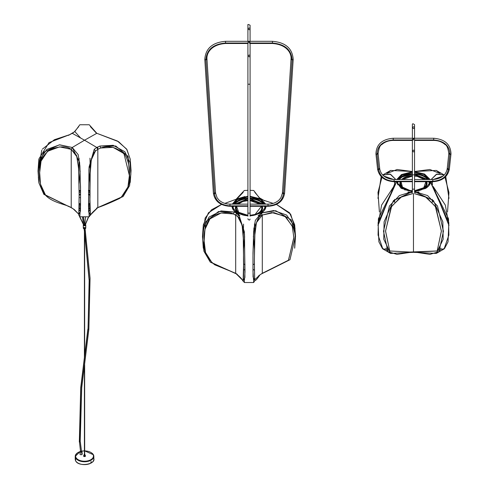 <?xml version="1.0" encoding="UTF-8"?>
<svg xmlns="http://www.w3.org/2000/svg" width="489" height="489" viewBox="0 0 489 489"><rect width="100%" height="100%" fill="white"/><g stroke="black" fill="none" stroke-linecap="round" stroke-linejoin="round"><path stroke-width="0.73" d="M79.12 203.436L80.538 203.944A8.961 5.177 0 0 1 79.12 203.436M88.503 203.95L89.921 203.442A8.961 5.177 0 0 1 88.503 203.95M89.903 195.166L88.491 194.665A8.961 5.177 0 0 1 89.903 195.166M80.551 194.671L79.139 195.172A8.961 5.177 0 0 1 80.551 194.671M80.557 197.776A1.192 0.691 180 0 1 79.848 197.58A1.192 0.691 180 0 0 80.557 197.776M89.927 204.139A9.951 5.746 180 0 1 88.509 204.573A9.951 5.746 180 0 0 89.927 204.139M80.538 204.573A9.951 5.746 180 0 1 79.12 204.133A9.951 5.746 180 0 0 80.538 204.573M79.139 194.475A9.951 5.746 180 0 1 80.551 194.041A9.951 5.746 180 0 0 79.139 194.475M88.491 194.035A9.951 5.746 180 0 1 89.909 194.469A9.951 5.746 180 0 0 88.491 194.035M79.084 207.782A15.66 9.04 0 0 0 80.508 208.045L79.084 207.782M88.54 208.045A15.66 9.04 0 0 0 89.964 207.788L88.54 208.045M89.915 190.82A15.66 9.04 0 0 0 88.503 190.563L89.915 190.82M80.538 190.569A15.66 9.04 0 0 0 79.126 190.826L80.538 190.569M83.344 227.379L83.289 227.587A1.241 0.715 180 0 1 83.295 227.544A1.241 0.715 180 0 0 83.289 227.587A1.241 0.715 180 0 0 84.352 228.296A1.241 0.715 180 0 0 85.722 227.788A1.241 0.715 180 0 1 84.352 228.296A1.241 0.715 180 0 1 83.289 227.587L83.289 228.112A1.241 0.715 0 0 1 83.338 227.911A1.241 0.715 0 0 0 83.289 228.112A1.241 0.715 0 0 0 84.352 228.821A1.241 0.715 0 0 0 85.722 228.314L85.709 227.77A1.229 0.709 0 0 1 84.377 228.277A1.229 0.709 0 0 1 83.301 227.599A1.229 0.709 0 0 0 84.377 228.277A1.229 0.709 0 0 0 85.709 227.77A1.229 0.709 0 0 0 85.758 227.599L85.771 227.544A1.241 0.715 180 0 1 85.771 227.587A1.241 0.715 180 0 1 85.722 227.788L85.709 227.77A1.229 0.709 0 0 0 85.758 227.599A1.241 0.715 180 0 1 85.722 227.788L85.722 228.314A1.241 0.715 0 0 0 85.771 228.112A1.241 0.715 0 0 0 85.722 227.911M85.716 228.339L83.289 228.112A1.241 0.715 0 0 0 84.352 228.821A1.241 0.715 0 0 0 85.722 228.314A1.241 0.715 0 0 0 85.771 228.112L85.697 228.357M85.379 228.632A1.161 0.672 180 0 1 83.68 228.632M85.771 227.501L85.722 227.703A1.241 0.715 0 0 0 85.771 227.501L85.771 225.074A1.241 0.715 180 0 1 85.722 225.276L85.648 225.197A1.161 0.672 0 0 0 85.434 224.585A1.241 0.715 180 0 1 85.771 225.074A1.241 0.715 180 0 1 85.722 225.276L85.722 227.703A1.241 0.715 0 0 1 84.352 228.21A1.241 0.715 0 0 1 83.289 227.501A1.241 0.715 0 0 1 83.338 227.299A1.241 0.715 0 0 0 83.289 227.501A1.241 0.715 0 0 0 84.352 228.21A1.241 0.715 0 0 0 85.722 227.703L85.722 227.703A1.241 0.715 0 0 0 85.771 227.501A1.241 0.715 0 0 0 85.722 227.299M85.722 227.703L85.722 225.276A1.241 0.715 180 0 1 84.352 225.784A1.241 0.715 180 0 1 83.289 225.074L83.289 227.501L85.716 227.709M85.581 227.88A1.229 0.709 180 0 1 83.478 227.88M83.68 224.549L83.68 224.549A1.241 0.715 180 0 0 83.637 224.573A1.161 0.672 0 0 1 84.67 224.341L83.637 224.579M84.823 224.359L85.3 224.506A1.161 0.672 0 0 0 84.823 224.359L85.306 224.488M85.434 224.585L85.648 225.197L83.515 224.683A1.161 0.672 0 0 0 83.417 224.818L83.417 224.818A1.161 0.672 0 0 0 84.206 225.655A1.161 0.672 0 0 0 85.648 225.197L85.722 225.276A1.241 0.715 180 0 1 84.352 225.784A1.241 0.715 180 0 1 83.289 225.074A1.241 0.715 180 0 1 83.338 224.873L83.503 224.653A1.241 0.715 180 0 0 83.362 224.83M83.705 225.117L79.701 216.743L83.784 225.056M84.45 454.623L84.45 366.261L84.45 454.623M84.45 358.688L84.45 228.858L84.45 358.688M84.683 454.55L84.615 365.038M84.615 357.447L84.615 228.858M84.988 225.368L88.521 216.841L84.988 225.368M85.068 225.374L88.607 216.835M84.793 224.653L85.538 216.963L84.793 224.653M83.851 225.184L79.701 216.737M84.646 450.852L93.43 454.758L93.833 456.384A9.303 5.373 180 0 0 93.46 454.874L93.087 454.617A8.918 5.147 180 0 1 87.042 461.005A8.918 5.147 180 0 1 75.972 457.515A8.918 5.147 180 0 1 80.227 451.561A8.918 5.147 0 0 0 75.972 457.515A8.918 5.147 0 0 0 87.042 461.005A8.918 5.147 0 0 0 93.087 454.617L93.46 454.874A9.303 5.373 180 0 1 93.833 456.384A9.303 5.373 180 0 1 85.856 461.702A9.303 5.373 180 0 1 75.606 457.9L75.972 457.515L75.606 457.9A9.303 5.373 180 0 1 75.227 456.384A9.303 5.373 180 0 1 78.093 452.508M93.087 454.617A8.918 5.147 0 0 0 84.646 450.919A8.918 5.147 180 0 1 93.087 454.617M84.414 450.919A8.918 5.147 0 0 0 81.608 451.206A8.918 5.147 180 0 1 84.414 450.919M90.972 452.508A9.303 5.373 180 0 1 93.344 454.666M93.46 457.722C97.39 464.275 78.429 467.49 75.606 460.748L75.398 458.211M91.26 461.671L90.709 461.989L91.26 461.671M75.227 456.384L75.227 459.232A9.303 5.373 0 0 0 75.606 460.748L75.606 457.9A9.303 5.373 180 0 1 75.227 456.384L80.269 451.457M93.833 456.384A9.303 5.373 180 0 1 85.856 461.702A9.303 5.373 180 0 1 75.606 457.9L75.606 460.748A9.303 5.373 0 0 0 85.856 464.55A9.303 5.373 0 0 0 93.833 459.232L93.833 456.384M90.832 462.062L91.376 461.744L90.911 462.239M85.178 456.426A0.899 0.52 180 0 1 83.882 456.426M83.619 455.944A0.929 0.538 0 0 0 83.601 456.041A0.929 0.538 0 0 0 83.637 456.194L83.637 456.194A0.929 0.538 0 0 0 84.664 456.573A0.929 0.538 0 0 0 85.459 456.041A0.929 0.538 0 0 0 85.447 455.944M83.637 456.194L83.637 456.2A0.929 0.538 0 0 0 84.664 456.573A0.929 0.538 0 0 0 85.459 456.041L83.637 456.194A0.929 0.538 0 0 1 83.601 456.041L83.637 456.2M84.823 454.391L84.242 454.391M84.102 454.929L84.958 454.929L84.939 454.495L84.102 454.574L84.939 454.495L84.102 454.574L84.12 454.996L84.939 454.642M85.178 455.455A0.929 0.538 180 0 1 85.416 455.675L85.422 455.687A0.929 0.538 180 0 1 85.459 455.84A0.929 0.538 180 0 1 84.664 456.371A0.929 0.538 180 0 1 83.637 455.992L83.668 455.962A0.899 0.52 0 0 0 84.786 456.31A0.899 0.52 0 0 0 85.392 455.669L85.422 455.681A0.929 0.538 180 0 1 85.459 455.84A0.929 0.538 180 0 1 84.664 456.371A0.929 0.538 180 0 1 83.637 455.992A0.929 0.538 180 0 1 83.601 455.84A0.929 0.538 180 0 1 83.882 455.455M85.459 456.041L85.392 455.669A0.899 0.52 180 0 1 84.786 456.31A0.899 0.52 180 0 1 83.668 455.962A0.899 0.52 180 0 1 84.065 455.369A0.899 0.52 0 0 0 83.668 455.962L83.637 455.992A0.929 0.538 180 0 1 83.601 455.84L83.601 456.041M85.392 455.669A0.899 0.52 0 0 0 84.994 455.369A0.899 0.52 180 0 1 85.392 455.669M84.102 455.436L84.12 455.882L84.939 455.565M84.102 455.815L84.939 455.748M84.084 455.51L84.994 455.436L84.084 455.51L84.084 455.002L84.084 455.51M84.976 454.856L84.065 454.929L84.976 454.856M84.976 455.357L84.976 455.002M84.12 454.996L84.12 454.642L84.12 454.996M81.687 451.995A0.862 0.501 180 0 1 80.722 452.093A0.862 0.501 180 0 1 80.214 451.61A0.862 0.501 180 0 1 80.465 451.286L80.502 451.274A0.819 0.471 0 0 0 80.502 451.94A0.819 0.471 0 0 0 81.657 451.94L81.687 451.995A0.862 0.501 180 0 1 80.722 452.093A0.862 0.501 180 0 1 80.214 451.61A0.862 0.501 180 0 1 80.465 451.286L80.599 451.213A0.819 0.471 0 0 0 80.502 451.274L79.958 454.036A1.125 0.648 0 0 0 80.612 454.666A1.125 0.648 0 0 0 81.871 454.532L81.687 451.995L81.871 454.532A1.125 0.648 0 0 0 82.201 454.036L81.938 451.61A0.862 0.501 180 0 1 81.687 451.995L81.657 451.94A0.819 0.471 0 0 0 81.602 451.243L81.608 451.249A0.862 0.501 180 0 1 81.938 451.61A0.862 0.501 180 0 1 81.687 451.995M80.599 451.225L81.657 451.94L81.602 451.243M80.679 451.854A0.544 0.312 0 0 1 80.532 451.64A0.544 0.312 180 0 1 80.581 451.512A0.544 0.312 0 0 0 80.532 451.64L81.467 451.842A0.587 0.342 180 0 1 80.587 451.414A0.587 0.342 180 0 0 81.492 451.848A0.544 0.312 0 0 0 81.59 451.536A0.544 0.312 180 0 1 81.62 451.64L81.492 451.848A0.587 0.342 180 0 0 81.596 451.445A0.587 0.342 180 0 1 81.492 451.848L81.461 451.86M80.282 453.615A1.125 0.648 0 0 0 80.282 454.532A1.125 0.648 0 0 0 81.871 454.532A1.125 0.648 0 0 0 81.804 453.578M88.02 329.256L88.864 329.219L88.02 329.256L89.273 280.05L84.646 232.116L89.273 280.05L88.02 329.256L80.881 387.881L79.475 442.184L80.184 441.775L79.475 442.184L80.881 387.881L88.02 329.256M82.617 216.945L83.631 224.555L82.617 216.945M84.206 228.834L84.414 230.374L84.206 228.834M88.051 328.926L89.151 280.478L84.646 233.045M85.092 228.779L90.062 278.272L88.864 329.219L81.724 387.795L80.184 441.775M79.444 441.793L80.563 451.738M88.576 210.728L90.013 210.484L88.576 210.728M130.208 182.464L128.051 156.346L115.795 146.028L99.884 146.04L100.655 148.008L113.02 147.354L123.925 153.522L129.383 175.502L127.941 186.957L121.351 197.146L97.831 207.568L97.831 149.328L100.655 148.008L97.831 149.328L96.804 147.476L99.884 146.04L100.655 148.008C109.133 144.982 117.299 147.33 125.16 155.037C128.803 161.938 130.196 169.182 129.334 176.761C130.086 184.799 126.932 191.988 119.866 198.314C110.282 202.813 102.934 205.893 97.831 207.568L97.831 149.328L95.459 151.009L97.831 149.328L96.804 147.476L94.243 149.298L88.967 168.949L88.607 211.859L90.361 214.903L89.23 216.786L88.521 206.468L89.077 166.969L94.243 149.298L95.459 151.009C87.843 157.764 90.593 187.25 89.909 199.524C89.817 208.051 90.025 213.296 90.52 215.258C90.826 214.041 93.265 211.48 97.831 207.568L96.571 208.131L97.831 207.568L90.398 215.019L89.909 198.296L90.214 172.984L91.302 159.891L95.459 151.009L94.243 149.298L96.804 147.476L84.524 140.215L72.244 147.482L79.615 162.47L80.52 187.177L80.532 205.398L79.811 216.786L78.68 214.903L80.453 211.224L80.544 191.168L79.896 165.875L78.197 154.665L72.244 147.482L71.223 149.334L77.091 156.969L78.656 169.237L79.139 195.368L78.808 214.231L74.352 209.622L71.223 207.574L72.849 208.607M79.029 210.478L80.465 210.722L79.029 210.478M79.047 209.86L80.477 210.105L79.047 209.86M88.57 210.111L90 209.86L88.57 210.111M71.223 207.684L68.98 206.419L73.173 208.84L78.808 214.237L79.139 194.97L78.582 168.008L76.596 155.471L71.223 149.334L71.223 207.574L72.244 208.247M79.071 208.528A16.339 9.432 0 0 0 80.496 208.779A16.339 9.432 180 0 1 79.071 208.528M88.546 208.779A16.339 9.432 0 0 0 89.97 208.528A16.339 9.432 180 0 1 88.546 208.779M97.831 207.678L123.094 196.541L129.561 185.698L130.869 174.133L130.031 162.629L124.86 151.731L113.167 145.306L99.884 146.04L96.81 147.47L84.536 140.215L96.804 147.476L84.53 140.215L96.816 133.295L117.403 141.009L126.627 149.078L130.215 159.078L131.046 170.551L130.251 182.195M80.557 137.916L74.817 131.572L68.405 135.392L72.262 133.301L84.524 140.215L72.256 133.301L84.536 140.215L96.816 133.295L89.249 124.756L79.829 124.756L74.817 131.572L72.262 133.301L84.536 140.215L72.25 133.301L84.53 140.215L72.244 147.482L71.223 149.334L71.223 207.574L68.98 206.419C63.68 204.041 48.949 201.59 43.863 192.929C40.294 185.918 38.906 178.729 39.707 171.364C38.79 162.641 42.305 155.361 50.239 149.542C59.517 146.04 66.51 145.966 71.223 149.334L59.603 146.871L47.567 151.29L41.058 161.119L39.67 172.58L40.471 184.139L45.477 194.989L69.811 207M79.071 183.369L80.172 170.979L79.071 183.369M88.888 170.563L89.976 183.167L88.888 170.563M73.607 132.385L72.867 132.941L73.607 132.385M78.747 170.961L79.09 158.375L78.747 170.961M78.698 126.639L74.609 131.51M96.211 132.941L90.379 126.639M89.988 158.179L90.318 170.582L89.988 158.179M96.816 133.295L118.601 141.688L126.944 149.573L130.251 159.347M71.235 149.341L71.235 149.017L71.235 149.341M97.837 146.92L97.837 149.322L97.837 146.92M79.132 192.635L80.544 192.311A12.757 7.366 180 0 0 79.132 192.635M88.497 192.311L89.909 192.629A12.757 7.366 180 0 0 88.497 192.311M89.915 191.407A13.087 7.555 0 0 0 88.503 191.095A13.087 7.555 0 0 1 89.915 191.407M80.538 191.101A13.087 7.555 0 0 0 79.132 191.413A13.087 7.555 0 0 1 80.538 191.101M79.108 205.172A13.087 7.555 0 0 0 80.532 205.49A13.087 7.555 0 0 1 79.108 205.172M88.515 205.49A13.087 7.555 0 0 0 89.933 205.178A13.087 7.555 0 0 1 88.515 205.49M79.132 191.315L80.538 191.003A13.24 7.647 0 0 0 79.132 191.315M88.503 191.003L89.915 191.309A13.24 7.647 0 0 0 88.503 191.003M89.933 205.276L88.515 205.588A13.24 7.647 0 0 0 89.933 205.276M80.532 205.582L79.108 205.27A13.24 7.647 0 0 0 80.532 205.582M89.945 206.492A13.576 7.836 180 0 1 88.527 206.798A13.576 7.836 0 0 0 89.945 206.492M80.52 206.798A13.576 7.836 180 0 1 79.102 206.492A13.576 7.836 0 0 0 80.52 206.798M80.508 208.173L79.084 207.917A15.874 9.169 0 0 0 80.508 208.173M79.126 190.692L80.538 190.435A15.874 9.169 0 0 0 79.126 190.692M88.509 190.435L89.915 190.686A15.874 9.169 0 0 0 88.509 190.435M89.964 207.923L88.54 208.18A15.874 9.169 0 0 0 89.964 207.923M38.808 182.195L38.014 170.991L38.851 159.078L49.01 142.617L69.181 134.83L54.377 139.72L42.409 149.121M41.791 150.123L38.228 170.771M68.98 206.645L43.876 194.384L38.931 182.984L38.209 171.321L39.719 159.714L46.785 149.438L59.707 144.805L72.244 147.482L59.285 144.836L43.894 152.079L38.613 165.526L38.38 178.033M38.442 178.858L38.851 182.47M84.524 140.215L96.804 147.476L84.524 140.215M247.911 173.295L247.911 194.231L247.911 173.295M250.081 216.205L250.081 213.149L247.911 213.149L247.911 216.205L247.911 213.149L250.081 213.149L250.081 216.205M247.911 84.212L247.911 213.149L250.081 213.149L250.081 84.212L247.911 84.212L250.081 84.212L250.081 213.149L247.911 213.149L247.911 84.212L250.081 84.212L250.081 55.935C249.69 54.835 248.968 54.835 247.911 55.935L247.911 84.212L247.911 55.935C248.968 57.036 249.69 57.036 250.081 55.935L250.081 84.212L247.911 84.212M247.911 55.935C248.968 54.835 249.69 54.835 250.081 55.935L250.081 43.026L250.081 55.935C249.69 57.036 248.968 57.036 247.911 55.935L247.911 43.026L247.911 55.935M250.081 42.402C249.69 41.302 248.968 41.302 247.911 42.402C248.968 41.302 249.69 41.302 250.081 42.402M247.911 28.869C248.968 27.769 249.69 27.769 250.081 28.869L250.081 41.314L250.081 28.869C249.69 29.97 248.968 29.97 247.911 28.869L247.911 41.314L247.911 28.869C248.968 29.97 249.69 29.97 250.081 28.869L250.081 25.257L250.081 28.869C249.69 27.769 248.968 27.769 247.911 28.869L247.911 25.257L247.911 28.869M247.911 206.303L229.971 206.303C220.356 205.643 214.83 201.303 213.4 193.289L214.488 193.846L205.893 59.951L204.805 59.395L205.893 59.951C206.56 49.75 213.112 44.108 225.557 43.026L225.557 41.773L225.557 43.026C213.112 44.108 206.56 49.75 205.893 59.951L206.975 59.255L205.893 59.951L214.488 193.846C215.765 201.187 220.924 205.184 229.971 205.845L229.971 206.303L229.971 205.845L247.911 205.845L229.971 205.845L229.971 204.591L229.971 205.845C220.924 205.184 215.765 201.187 214.488 193.846L213.4 193.289L204.805 59.395C205.569 48.429 212.483 42.402 225.557 41.314L272.44 41.314C285.509 42.402 292.428 48.429 293.186 59.395L292.104 59.951C291.438 49.75 284.879 44.108 272.44 43.026L248.999 43.026L248.999 41.773L248.999 43.026L272.44 43.026L272.44 43.49L272.44 41.773L272.44 43.026C284.879 44.108 291.438 49.75 292.104 59.951L291.022 59.255L292.104 59.951L293.186 59.395L284.592 193.289L283.51 193.846L292.104 59.951L283.51 193.846L282.428 193.149L283.51 193.846L284.592 193.289C283.162 201.303 277.642 205.643 268.027 206.303L268.027 205.845C277.067 205.184 282.232 201.187 283.51 193.846C282.232 201.187 277.067 205.184 268.027 205.845L268.027 204.591L268.027 206.303L250.081 206.303M205.893 58.698L206.975 59.255C206.291 53.387 211.052 44.499 225.557 43.49L225.557 43.026L247.911 43.026L225.557 43.026L225.557 43.49L247.911 43.49M292.104 58.698L291.022 59.255C291.707 53.387 286.945 44.499 272.44 43.49L250.081 43.49M283.51 192.593L282.428 193.149L291.022 59.255M250.081 205.845L268.027 205.845L250.081 205.845M214.488 192.593L215.57 193.149L214.488 193.846L215.57 193.149L206.975 59.255M244.946 196.554L236.719 199.035L237.299 199.677L236.725 199.035L247.911 196.291L236.957 199.151L237.299 199.677A16.547 9.554 0 0 0 237.293 199.677L247.911 196.902L237.299 199.677L232.935 204.133L237.293 199.677L236.945 199.151L232.306 204.133L236.719 199.035L224.867 203.381L236.719 199.035L235.698 199.708L244.298 190.49L247.911 190.313M202.697 236.505L205.16 218.051L211.511 209.805L221.572 204.414L208.436 212.794L203.277 225.081M243.608 263.956L245.026 264.775L243.608 263.956M245.007 269.366L243.583 270.191L245.007 269.366M203.314 248.204L205.686 221.676L218.534 211.523L234.28 212.03L233.449 213.974C228.143 210.93 213.418 212.55 208.332 220.832C204.763 227.617 203.375 234.72 204.176 242.141C203.259 250.735 206.774 258.284 214.708 264.781L235.692 273.308L237.318 274.341L212.037 262.77L205.521 252.458L204.133 240.924L204.94 229.408L209.946 218.901L221.126 212.972L233.449 213.974L234.28 212.03L236.951 213.057C233.809 211.272 232.147 208.956 231.963 206.107C232.147 208.956 233.809 211.272 236.951 213.057L247.911 215.918L236.713 213.216L234.28 212.03L221.034 210.918L209.047 217.092L203.571 227.972L202.654 239.549L203.907 251.193L210.288 262.153L235.692 273.418M233.449 213.974L235.692 215.068L236.713 213.216L238.821 214.647L237.642 216.395L233.449 213.974M232.452 206.431L231.963 206.107L232.452 206.303L232.66 207.642L232.452 206.431M237.024 213.021L232.556 207.489M235.698 214.75L236.713 213.216L238.821 214.647L244.512 234.078L244.91 277.471L243.149 280.637L244.28 282.52L244.989 272.012L244.378 231.872L238.821 214.647L237.642 216.395C245.747 222.373 242.905 252.477 243.608 264.904C243.718 274.091 243.479 279.476 242.899 281.059C242.471 279.451 240.068 276.866 235.692 273.308L235.692 215.068L237.642 216.395L242.11 225.087L243.277 238.143L243.608 263.712L243.125 280.717L235.692 273.308L235.698 214.75M260.692 213.192L250.081 215.918L261.04 213.063L275.729 210.71L291.23 219.836L295.197 234.488L294.678 248.198M265.338 207.642A16.339 9.432 180 0 1 265.325 207.972A16.339 9.432 0 0 0 265.338 207.642L265.545 206.431L265.338 207.642A16.339 9.432 0 0 0 265.172 206.303A16.339 9.432 180 0 1 265.338 207.642A0.465 0.379 0 0 1 264.873 207.972L264.61 206.303A15.874 9.169 180 0 1 264.873 207.972A0.465 0.379 180 0 0 265.338 207.642M261.725 213.559A16.339 9.432 180 0 1 258.339 215.38A16.339 9.432 0 0 0 261.725 213.559M239.622 215.368A16.339 9.432 180 0 1 236.266 213.552A16.339 9.432 0 0 0 239.622 215.368M232.672 207.972A16.339 9.432 180 0 1 232.66 207.642A16.339 9.432 180 0 1 232.825 206.303A16.339 9.432 0 0 0 232.66 207.642A0.465 0.379 180 0 0 233.119 207.972L233.339 209.475A15.874 9.169 180 0 1 233.119 207.972A15.874 9.169 180 0 1 233.387 206.303L233.119 207.972A0.465 0.379 0 0 1 232.66 207.642A16.339 9.432 0 0 0 232.672 207.972M265.13 272.135L289.965 259.732L295.307 236.762L293.742 225.227L286.609 215.056L273.73 210.527L261.04 213.057C264.188 211.272 265.851 208.956 266.034 206.107L265.545 206.431L265.46 207.379L265.539 206.303L266.034 206.107C265.851 208.956 264.188 211.272 261.047 213.057L262.293 215.062L273.822 212.587L285.814 216.902L292.404 226.609L293.852 237.984L288.394 260.313L260.661 274.335M233.834 204.133A16.339 9.432 180 0 1 247.911 198.228A16.339 9.432 0 0 0 233.834 204.133M250.081 198.228A16.339 9.432 180 0 1 264.164 204.133A16.339 9.432 0 0 0 250.081 198.228M265.056 204.133L260.698 199.677L250.081 196.902L260.698 199.677L265.056 204.133M243.21 236.694L243.553 224.109L243.21 236.694M243.167 192.373L236.768 199.054M244.641 236.713L243.54 249.103L244.641 236.713M243.608 263.944L245.026 264.763L243.608 263.95M252.954 264.775L254.372 263.962L252.954 264.775M254.439 248.901L253.357 236.297L254.439 248.901M253.718 190.49L259.176 197.654L261.285 199.029L250.081 196.291L261.047 199.151L265.686 204.133L261.047 199.151L260.698 199.677L261.285 199.029L263.718 200.276L259.176 197.654L260.68 198.675L259.176 197.654L253.718 190.49L250.081 190.313M252.972 269.353L254.396 270.172L252.972 269.36M294.72 247.929L295.515 236.285L294.678 224.812L289.561 212.788L276.438 204.408L290.643 214.158L295.087 228.418M273.149 203.375L263.718 200.276L273.149 203.375M262.293 273.412L264.347 272.446M264.549 200.857L263.718 200.276L264.549 200.857M262.306 199.701L261.285 199.029L262.306 199.701M261.047 213.057L253.895 228.192L252.996 252.905L252.978 271.138L253.699 282.52L254.83 280.637L253.057 276.957L252.972 256.902L253.614 231.603L255.313 220.392L261.267 213.21L262.293 215.062L256.438 222.623L254.867 234.775L254.372 260.778L254.677 279.781L259.922 274.891L262.293 273.302L288.486 260.203L293.834 237.501L292.239 226.059L284.842 216.211L271.792 212.556L262.293 215.062L262.293 273.302L259.922 274.891C256.144 280.625 254.372 281.976 254.604 278.932L254.378 259.488C254.922 245.79 252.636 217.373 262.293 215.062L262.293 273.302L261.273 273.974M255.111 214.433L261.419 206.303A12.757 7.366 0 0 1 261.523 206.572A12.757 7.366 0 0 1 255.111 214.433L255.185 214.946L255.111 214.433L250.081 215.307A12.757 7.366 0 0 0 255.111 214.433M259.885 204.133L250.081 200.631A12.757 7.366 0 0 1 259.885 204.133M247.911 200.631L242.88 201.505L238.112 204.133A12.757 7.366 0 0 1 242.88 201.505A12.757 7.366 0 0 1 247.911 200.631M236.572 206.303L238.681 212.299L247.911 215.307A12.757 7.366 0 0 1 236.474 206.572A12.757 7.366 0 0 1 236.572 206.303M261.658 207.061L261.658 207.061A13.087 7.555 180 0 1 261.774 210.612A13.087 7.555 180 0 0 261.847 207.55L261.523 206.572M236.34 207.061L236.34 207.061A13.087 7.555 180 0 0 236.218 210.612A13.087 7.555 180 0 1 236.15 207.55L236.474 206.572M262.135 209.94L261.456 206.389A13.24 7.647 180 0 1 262.135 209.94M236.542 206.389L235.863 209.94A13.24 7.647 180 0 1 236.542 206.389M242.489 201.089L242.562 201.615L242.489 201.089A13.576 7.836 0 0 0 237.159 204.133A13.576 7.836 180 0 1 242.489 201.089A13.576 7.836 180 0 1 247.911 200.16A13.576 7.836 0 0 0 242.489 201.089M255.509 214.848A13.576 7.836 0 0 0 262.324 209.457A13.576 7.836 0 0 0 262.263 206.303A13.576 7.836 180 0 1 255.509 214.848A13.576 7.836 180 0 1 250.081 215.783A13.576 7.836 0 0 0 255.509 214.848M260.833 204.133A13.576 7.836 0 0 0 250.081 200.16A13.576 7.836 180 0 1 260.833 204.133M235.735 206.303A13.576 7.836 0 0 0 235.667 209.457A13.576 7.836 0 0 0 247.911 215.783A13.576 7.836 180 0 1 235.735 206.303M264.659 209.475L264.873 207.972A15.874 9.169 180 0 1 264.659 209.475M263.418 204.133L250.081 198.821A15.874 9.169 180 0 1 263.418 204.133M247.911 198.821L234.579 204.133A15.874 9.169 180 0 1 247.911 198.821M254.457 223.913L254.781 236.315L254.457 223.913M259.922 274.891L258.712 275.704L259.922 274.891M254.848 192.373L259.329 197.605M250.081 215.82L260.79 213.027L265.46 207.379L260.979 213.021M414.55 179.524L432.826 179.524C441.09 178.901 445.882 175.374 447.19 168.937L448.829 153.674L449.904 154.42C449.648 145.746 444.244 140.93 433.688 139.964L433.688 138.711L433.688 139.964L414.55 139.964L433.688 139.964L433.688 140.422L433.688 139.964C444.244 140.93 449.648 145.746 449.904 154.42L448.272 169.683L449.348 169.17L448.272 169.683C446.769 176.786 441.616 180.637 432.826 181.242L432.826 179.989L432.826 181.242C441.616 180.637 446.769 176.786 448.272 169.683L447.19 168.937L448.272 169.683L449.904 154.42L448.829 153.674L449.904 153.167M447.19 168.937L448.272 168.43M432.826 181.242L432.826 181.7L432.826 181.242L414.55 181.242L432.826 181.242M394.103 181.242L412.38 181.242L394.103 181.242L394.103 181.7L394.103 179.989L394.103 181.242C385.314 180.637 380.161 176.786 378.657 169.683C380.161 176.786 385.314 180.637 394.103 181.242M378.657 168.43L379.739 168.937L378.657 169.683L377.581 169.17L378.657 169.683L379.739 168.937L378.101 153.674L377.025 154.42L378.657 169.683L377.025 154.42L375.943 153.907L377.025 154.42L378.101 153.674C378.871 148.1 380.13 145.056 381.878 144.536C384.916 141.871 388.706 140.496 393.242 140.422L393.242 139.964C382.685 140.93 377.282 145.746 377.025 154.42C377.282 145.746 382.685 140.93 393.242 139.964L393.242 138.711L393.242 140.422L412.38 140.422M377.025 153.167L378.101 153.674M413.462 139.964L393.242 139.964L413.462 139.964L413.462 138.711L413.462 139.964M449.904 154.42L450.986 153.907L449.904 154.42M412.38 169.438L412.38 151.015L412.38 169.438M412.38 174.83L412.38 191.792L412.38 189.151L414.55 189.151L412.38 189.151L414.55 189.151L414.55 191.792L414.55 174.83L412.38 174.83L414.55 174.83L414.55 189.151L412.38 189.151L412.38 174.83L414.55 174.83L414.55 151.015C414.159 149.909 413.437 149.909 412.38 151.015L412.38 174.83L412.38 151.015C413.437 152.116 414.159 152.116 414.55 151.015L414.55 174.83L412.38 174.83M412.38 151.015C413.437 149.909 414.159 149.909 414.55 151.015L414.55 139.964L414.55 151.015C414.159 152.116 413.437 152.116 412.38 151.015L412.38 139.964L412.38 151.015M414.55 139.341C414.159 138.234 413.437 138.234 412.38 139.341C413.437 138.234 414.159 138.234 414.55 139.341M414.55 127.666C414.159 126.559 413.437 126.559 412.38 127.666L412.38 138.253L412.38 127.666C413.437 128.766 414.159 128.766 414.55 127.666L414.55 138.253L414.55 127.666C414.159 128.766 413.437 128.766 412.38 127.666L412.38 124.677L412.38 127.666C413.437 126.559 414.159 126.559 414.55 127.666L414.55 124.677L414.55 127.666M401.42 174.573L412.38 171.712L401.42 174.573L396.787 179.524L401.42 174.573L401.762 175.099L401.42 174.573M412.38 171.511L390.613 170.441L386.799 173.558L397.092 169.494L412.38 171.511M390.613 170.441L382.838 174.915L390.583 174.286L395.803 179.524L390.069 174.084L382.698 175.019M379.397 211.926L377.985 192.477L381.927 177.293L377.979 192.574L379.397 211.926M383.804 176.04L393.749 179.524L383.804 176.04M381.163 176.56L377.954 198.363M394.44 181.126L394.641 182.807L395.271 181.7L394.641 182.807L394.44 181.126M412.38 191.242L401.897 188.577L397.001 182.8L396.921 181.853L396.426 181.529L396.921 181.7L397.001 182.8L405.075 190.087M397.416 179.524L401.762 175.099L412.38 172.324L401.762 175.099L397.416 179.524M394.641 202.312L394.641 199.365L394.641 202.312M394.641 186.175L394.641 182.819L394.641 186.175M393.144 187.428L381.597 205.111L377.954 225.49L394.44 184.549L395.858 183.43L396.09 181.547L395.858 183.43L394.44 184.549L393.669 186.517M394.568 183.888L394.641 182.807M412.38 191.346L401.108 188.296L396.432 181.7L401.108 188.296L412.38 191.346M418.627 192.012A16.339 9.432 180 0 1 414.55 192.477A16.339 9.432 0 0 0 418.627 192.012M412.38 192.477A16.339 9.432 180 0 1 408.303 192.012A16.339 9.432 0 0 0 412.38 192.477M397.135 183.393A16.339 9.432 180 0 1 397.3 181.7A16.339 9.432 0 0 0 397.135 183.393M398.321 179.524A16.339 9.432 180 0 1 401.909 176.395L401.762 175.099L401.909 176.395A16.339 9.432 180 0 1 412.38 173.65A16.339 9.432 0 0 0 401.909 176.395L402.239 176.908L399.067 179.524A15.874 9.169 180 0 1 402.239 176.908A15.874 9.169 180 0 1 412.38 174.249L402.239 176.908L401.909 176.395A16.339 9.432 0 0 0 398.321 179.524M414.55 173.65A16.339 9.432 180 0 1 428.608 179.524A16.339 9.432 0 0 0 414.55 173.65M429.629 181.7A16.339 9.432 180 0 1 429.794 183.393A16.339 9.432 0 0 0 429.629 181.7M429.923 182.849L430.008 181.7L429.929 182.8L425.442 188.448M429.513 179.524L424.018 174.494L414.55 172.324L423.963 174.469L429.513 179.524M414.55 171.511L436.316 170.441L440.131 173.558L429.837 169.494L414.55 171.511M436.316 170.441L444.091 174.915L436.347 174.286L431.127 179.524L436.86 174.084L444.232 175.019M430.143 179.524L424.55 174.06L414.55 171.712L424.55 174.06L430.143 179.524M425.509 188.485L414.55 191.346L425.509 188.485C428.871 186.388 430.534 184.072 430.497 181.529C430.534 184.072 428.871 186.388 425.509 188.485L425.167 188.607L425.509 188.485M414.55 191.584L433.45 200.588L442.832 221.841L443.168 239.274L436.316 253.418L417.453 252.495L417.141 252.043L413.462 251.908L413.462 252.33L417.453 252.495L429.953 254.372L438.994 251.615L443.431 231.254L437.496 206.016L427.575 195.563L414.55 191.584M436.316 253.418L444.091 248.938L448.865 235.081L448.517 218.742L431.066 183.43L448.835 222.703L448.046 241.829L444.458 248.656L437.979 250.099L440.131 250.301M431.066 183.43L430.84 181.547L431.066 183.43L432.49 184.549L431.066 183.43M409.476 252.495L396.976 254.372L387.936 251.615L383.498 231.254L389.433 206.016L399.354 195.563L412.38 191.584L393.48 200.588L384.097 221.841L383.761 239.274L390.613 253.418L409.476 252.495L409.788 252.043L389.733 250.961L385.546 230.955L391.634 206.279L401.897 196.48L412.38 193.687L400.369 197.373L391.121 207.098L385.54 231.285L389.757 250.985L409.788 252.043L409.476 252.495L413.462 252.33L413.462 251.908L409.788 252.043L413.462 251.908L413.462 193.668L412.967 193.668L413.462 193.668L413.462 251.908L437.197 250.961L441.384 230.955L435.296 206.279L425.033 196.48L414.55 193.687L426.561 197.373L435.809 207.098L441.39 231.285L437.172 250.985L417.141 252.043L417.453 252.495M439.128 248.271L441.261 248.333L439.128 248.271M433.786 187.428L445.332 205.111L448.969 225.49L433.26 186.517M432.362 183.888L431.659 181.7L432.288 182.807L432.49 181.126L432.288 182.807M432.288 202.312L432.288 199.365L432.288 202.312M432.288 186.175L432.288 182.819L432.288 186.175M409.874 190.459L412.38 190.728A12.757 7.366 0 0 1 409.874 190.459L409.837 190.942L409.874 190.459L402.441 187.091L401.053 181.7A12.757 7.366 0 0 0 400.943 181.994A12.757 7.366 0 0 0 409.874 190.459M414.55 190.728L423.792 187.709L425.876 181.7A12.757 7.366 0 0 1 425.986 181.994A12.757 7.366 0 0 1 414.55 190.728M424.324 179.524L417.056 176.327L414.55 176.052A12.757 7.366 0 0 1 417.056 176.327A12.757 7.366 0 0 1 424.324 179.524M412.38 176.052L402.606 179.524A12.757 7.366 0 0 1 412.38 176.052M426.121 182.483L426.121 182.483A13.087 7.555 180 0 1 426.243 186.034A13.087 7.555 180 0 0 426.316 182.972L425.986 181.994M400.687 186.034A13.087 7.555 180 0 1 400.613 182.972A13.087 7.555 180 0 1 400.809 182.483A13.087 7.555 180 0 0 400.687 186.034M426.604 185.362L425.925 181.81A13.24 7.647 180 0 1 426.604 185.362M401.004 181.81L400.326 185.362A13.24 7.647 180 0 1 401.004 181.81M417.288 175.869L417.245 176.358L417.288 175.869A13.576 7.836 0 0 0 414.55 175.582A13.576 7.836 180 0 1 417.288 175.869A13.576 7.836 180 0 1 425.277 179.524A13.576 7.836 0 0 0 417.288 175.869M409.641 190.912A13.576 7.836 0 0 0 412.38 191.205A13.576 7.836 180 0 1 409.641 190.912A13.576 7.836 180 0 1 400.21 181.7A13.576 7.836 0 0 0 400.136 184.879A13.576 7.836 0 0 0 409.641 190.912M414.55 191.205A13.576 7.836 0 0 0 426.793 184.879A13.576 7.836 0 0 0 426.72 181.7A13.576 7.836 180 0 1 414.55 191.205M412.38 175.582A13.576 7.836 0 0 0 401.652 179.524A13.576 7.836 180 0 1 412.38 175.582M397.863 181.7L397.801 184.897A15.874 9.169 180 0 1 397.863 181.7M429.128 184.897L429.067 181.7A15.874 9.169 180 0 1 429.128 184.897M427.863 179.524L414.55 174.249A15.874 9.169 180 0 1 427.863 179.524M433.181 179.524L443.126 176.04L433.181 179.524M445.002 177.293L448.951 192.574L447.533 211.926L448.945 192.477L445.002 177.293M445.766 176.56L448.969 198.363M430.497 181.529L430.008 181.853L430.497 181.529M418.749 192.036A15.874 9.169 180 0 1 414.55 192.538M412.38 192.538A15.874 9.169 180 0 1 408.181 192.036M385.668 248.333L387.801 248.271L385.668 248.333M390.613 253.418L382.838 248.938L378.064 235.081L378.413 218.742L395.858 183.43L378.089 222.703L378.883 241.829L382.471 248.656L388.951 250.099L386.799 250.301M85.771 227.587L85.771 228.112M83.631 224.555L84.67 224.329M85.447 224.561L85.771 225.074M84.414 456.054L84.414 366.512M84.414 358.944L84.414 228.858M84.646 456.054L84.646 364.782M84.646 357.19L84.646 228.858M84.927 225.405L88.478 216.841M85.068 225.466L88.65 216.829M84.78 224.806L85.538 216.963M83.961 225.233L79.811 216.786L89.23 216.786M83.821 225.301L79.493 216.493M81.608 451.127L84.414 450.852M83.601 455.84L84.065 455.363M84.994 455.363L85.422 455.681M84.958 455.436L84.958 455.815M84.994 454.929L84.994 455.436M84.065 454.929L84.065 455.436M81.608 451.231L81.938 451.61M84.493 224.323L83.515 216.963M84.414 231.291L84.084 228.809M83.466 224.231L82.494 216.939M87.873 329.066L80.728 387.661L79.328 441.995M80.33 441.97L81.571 451.763M89.915 190.588L88.509 190.343M79.126 190.594L80.538 190.343M247.911 218.711L247.911 219.048C249.072 220.374 249.793 220.374 250.081 219.048M247.911 25.257L247.911 25.257C247.562 24.248 248.284 24.248 250.081 25.257M250.081 204.133L268.027 204.133C272.44 204.054 276.089 202.703 278.981 200.074L280.857 197.825L282.428 193.149M247.911 204.133L229.971 204.133C225.557 204.054 221.902 202.703 219.011 200.074L217.134 197.825L215.57 193.149M203.314 224.812L202.483 236.725L203.277 247.929M247.911 215.82L237.202 213.027L232.532 207.385M236.218 213.607L239.83 215.576M258.131 215.588L261.78 213.614M253.699 282.52L244.28 282.52M414.55 181.7L432.826 181.7C442.154 181.107 447.667 176.932 449.348 169.17L450.986 153.907C450.644 144.438 444.88 139.218 433.688 138.253L393.242 138.253C382.05 139.218 376.286 144.438 375.943 153.907L377.581 169.17C379.262 176.932 384.776 181.107 394.103 181.7L412.38 181.7M412.38 179.524L394.103 179.524C385.839 178.901 381.047 175.374 379.739 168.937M448.829 153.674C448.052 148.1 446.799 145.056 445.051 144.536C442.013 141.871 438.223 140.496 433.688 140.422L414.55 140.422M414.55 124.677C413.016 123.515 412.294 123.515 412.38 124.683M429.929 182.813L425.259 188.448L414.55 191.242M400.613 182.972L400.943 181.994M407.948 192.079L412.38 192.623M414.55 192.623L418.981 192.079"/></g></svg>
